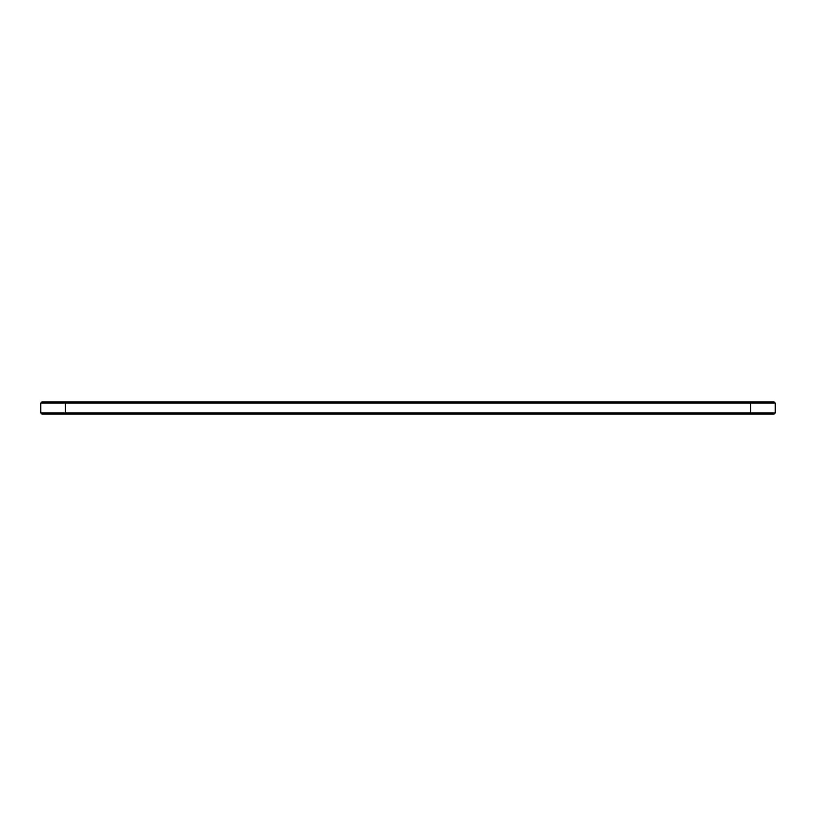 <?xml version="1.0" encoding="UTF-8"?>
<svg xmlns="http://www.w3.org/2000/svg" width="816" height="816" viewBox="0 0 816 816"><rect width="100%" height="100%" fill="white"/><g stroke="black" fill="none" stroke-linecap="round" stroke-linejoin="round"><path stroke-width="1.22" d="M775.2 403.053L40.8 403.053L41.973 401.88L774.027 401.88L775.2 403.053L775.2 412.947L40.8 412.947L40.8 403.053M775.2 412.947L774.027 414.12L41.973 414.12L40.8 412.947M750.72 414.12L750.72 401.88M65.28 414.12L65.28 401.88"/></g></svg>
